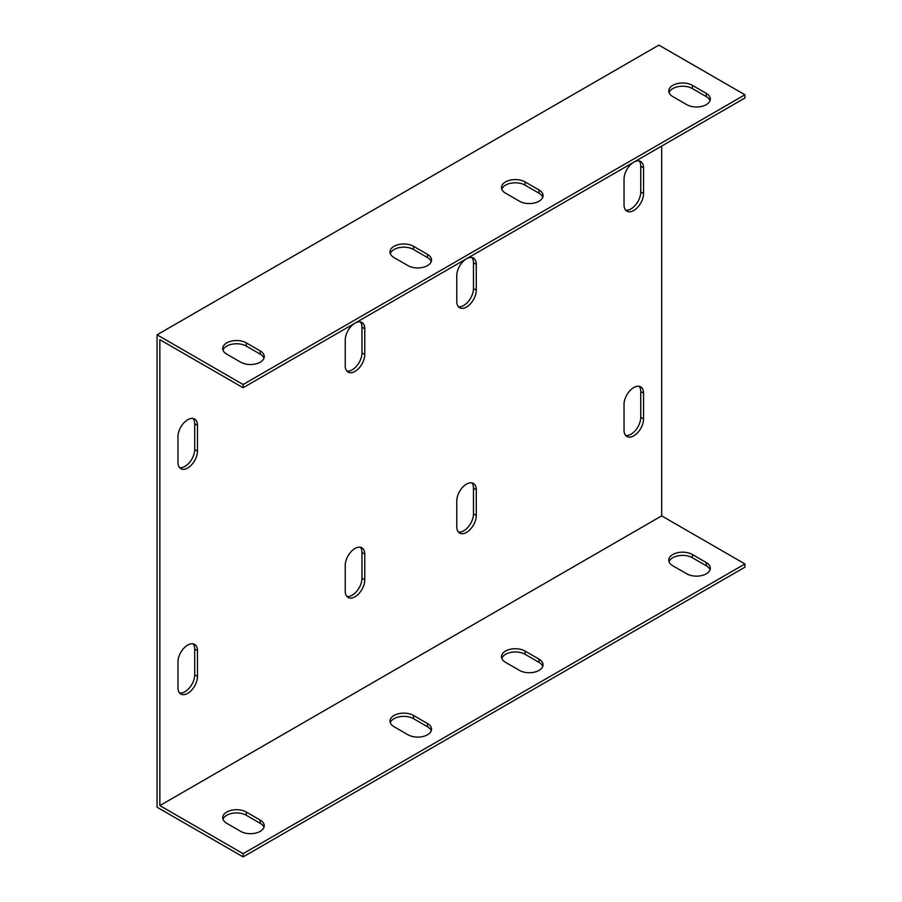 <?xml version="1.0" encoding="UTF-8"?>
<svg xmlns="http://www.w3.org/2000/svg" width="902" height="902" viewBox="0 0 902 902"><rect width="100%" height="100%" fill="white"/><g stroke="black" fill="none" stroke-linecap="round" stroke-linejoin="round"><path stroke-width="1.35" d="M243.112 384.511L744.939 94.789L744.939 98.002L243.112 387.736L243.112 384.511L157.061 334.822L157.061 807.211L243.112 856.9L744.939 567.178L744.939 563.953L243.112 853.675L159.846 805.599L159.846 339.659L243.112 387.736M263.97 358.162A13.801 7.971 0 0 0 260.204 354.148L246.269 346.097A13.801 7.971 0 0 0 232.558 344.102A13.801 7.971 0 0 0 222.997 350.123M542.756 197.211A13.801 7.971 0 0 0 539.001 193.186L525.065 185.135A13.801 7.971 0 0 0 511.344 183.14A13.801 7.971 0 0 0 501.794 189.161M431.246 261.591A13.801 7.971 0 0 0 427.48 257.566L413.544 249.516A13.801 7.971 0 0 0 399.834 247.52A13.801 7.971 0 0 0 390.273 253.541M710.032 100.629A13.801 7.971 0 0 0 706.277 96.604L692.341 88.554A13.801 7.971 0 0 0 678.62 86.558A13.801 7.971 0 0 0 669.07 92.579M661.673 146.079L661.673 515.876L159.846 805.599M197.482 676.455A13.801 7.971 -60 0 1 191.461 690.334A13.801 7.971 -60 0 1 180.828 694.033A13.801 7.971 -60 0 1 177.965 687.719L177.965 661.967A13.801 7.971 -60 0 1 183.985 648.076A13.801 7.971 -60 0 1 194.618 644.378A13.801 7.971 -60 0 1 197.482 650.692L197.482 676.455L194.697 674.843L194.697 649.09A13.801 7.971 120 0 0 193.084 643.825M345.24 565.385A13.801 7.971 -60 0 1 351.261 551.505A13.801 7.971 -60 0 1 361.894 547.807A13.801 7.971 -60 0 1 364.758 554.121L364.758 579.873A13.801 7.971 -60 0 1 358.737 593.764A13.801 7.971 -60 0 1 348.104 597.462A13.801 7.971 -60 0 1 345.24 591.137L345.24 565.385M456.762 501.005A13.801 7.971 -60 0 1 462.782 487.114A13.801 7.971 -60 0 1 473.415 483.416A13.801 7.971 -60 0 1 476.279 489.741L476.279 515.493A13.801 7.971 -60 0 1 470.246 529.384A13.801 7.971 -60 0 1 459.614 533.071A13.801 7.971 -60 0 1 456.762 526.757L456.762 501.005M624.037 404.423A13.801 7.971 -60 0 1 630.058 390.543A13.801 7.971 -60 0 1 640.691 386.845A13.801 7.971 -60 0 1 643.554 393.159L643.554 418.911A13.801 7.971 -60 0 1 637.522 432.802A13.801 7.971 -60 0 1 626.89 436.5A13.801 7.971 -60 0 1 624.037 430.186L624.037 404.423M624.037 179.081A13.801 7.971 -60 0 1 630.058 165.19A13.801 7.971 -60 0 1 640.691 161.492A13.801 7.971 -60 0 1 643.554 167.817L643.554 193.569A13.801 7.971 -60 0 1 637.522 207.46A13.801 7.971 -60 0 1 626.89 211.158A13.801 7.971 -60 0 1 624.037 204.833L624.037 179.081M456.762 275.662A13.801 7.971 -60 0 1 462.782 261.772A13.801 7.971 -60 0 1 473.415 258.073A13.801 7.971 -60 0 1 476.279 264.387L476.279 290.14A13.801 7.971 -60 0 1 470.246 304.03A13.801 7.971 -60 0 1 459.614 307.729A13.801 7.971 -60 0 1 456.762 301.415L456.762 275.662M345.24 340.043A13.801 7.971 -60 0 1 351.261 326.152A13.801 7.971 -60 0 1 361.894 322.454A13.801 7.971 -60 0 1 364.758 328.779L364.758 354.531A13.801 7.971 -60 0 1 358.737 368.411A13.801 7.971 -60 0 1 348.104 372.109A13.801 7.971 -60 0 1 345.24 365.795L345.24 340.043M177.965 436.613A13.801 7.971 -60 0 1 183.985 422.734A13.801 7.971 -60 0 1 194.618 419.035A13.801 7.971 -60 0 1 197.482 425.349L197.482 451.101A13.801 7.971 -60 0 1 191.461 464.992A13.801 7.971 -60 0 1 180.828 468.69A13.801 7.971 -60 0 1 177.965 462.376L177.965 436.613M744.939 94.789L658.888 45.1L157.061 334.822M179.577 467.642A13.801 7.971 120 0 0 189.567 462.376A13.801 7.971 120 0 0 194.697 449.489L194.697 423.737A13.801 7.971 120 0 0 193.084 418.472M346.853 371.06A13.801 7.971 120 0 0 356.842 365.795A13.801 7.971 120 0 0 361.973 352.919L361.973 327.167A13.801 7.971 120 0 0 360.36 321.901M458.363 306.68A13.801 7.971 120 0 0 468.363 301.415A13.801 7.971 120 0 0 473.482 288.539L473.482 262.775A13.801 7.971 120 0 0 471.881 257.51M625.638 210.098A13.801 7.971 120 0 0 635.639 204.833A13.801 7.971 120 0 0 640.758 191.957L640.758 166.205A13.801 7.971 120 0 0 639.157 160.939M625.638 435.452A13.801 7.971 120 0 0 635.639 430.186A13.801 7.971 120 0 0 640.758 417.31L640.758 391.547A13.801 7.971 120 0 0 639.157 386.281M458.363 532.022A13.801 7.971 120 0 0 468.363 526.757A13.801 7.971 120 0 0 473.482 513.881L473.482 488.129A13.801 7.971 120 0 0 471.881 482.863M346.853 596.414A13.801 7.971 120 0 0 356.842 591.148A13.801 7.971 120 0 0 361.973 578.261L361.973 552.509A13.801 7.971 120 0 0 360.36 547.243M179.577 692.984A13.801 7.971 120 0 0 189.567 687.719A13.801 7.971 120 0 0 194.697 674.843M226.752 354.148A13.801 7.971 180 0 1 222.715 348.51A13.801 7.971 180 0 1 231.228 341.148A13.801 7.971 180 0 1 246.269 342.873L260.204 350.923A13.801 7.971 180 0 1 264.252 356.561A13.801 7.971 180 0 1 255.728 363.923A13.801 7.971 180 0 1 240.699 362.187L226.752 354.148M505.548 193.186A13.801 7.971 180 0 1 501.501 187.548A13.801 7.971 180 0 1 510.025 180.186A13.801 7.971 180 0 1 525.065 181.911L539.001 189.961A13.801 7.971 180 0 1 543.049 195.599A13.801 7.971 180 0 1 534.525 202.961A13.801 7.971 180 0 1 519.484 201.236L505.548 193.186M394.027 257.566A13.801 7.971 180 0 1 389.991 251.929A13.801 7.971 180 0 1 398.504 244.577A13.801 7.971 180 0 1 413.544 246.302L427.48 254.353A13.801 7.971 180 0 1 431.528 259.979A13.801 7.971 180 0 1 423.004 267.342A13.801 7.971 180 0 1 407.975 265.616L394.027 257.566M672.824 96.604A13.801 7.971 180 0 1 668.777 90.978A13.801 7.971 180 0 1 677.301 83.615A13.801 7.971 180 0 1 692.341 85.34L706.277 93.391A13.801 7.971 180 0 1 710.325 99.017A13.801 7.971 180 0 1 701.801 106.38A13.801 7.971 180 0 1 686.76 104.655L672.824 96.604M263.97 827.337A13.801 7.971 0 0 0 260.204 823.312L246.269 815.261A13.801 7.971 -0 0 0 232.558 813.266A13.801 7.971 -0 0 0 222.997 819.287M542.756 666.375A13.801 7.971 0 0 0 539.001 662.35L525.065 654.3A13.801 7.971 0 0 0 511.344 652.304A13.801 7.971 0 0 0 501.794 658.325M431.246 730.755A13.801 7.971 -0 0 0 427.48 726.73L413.544 718.68A13.801 7.971 -0 0 0 399.834 716.684A13.801 7.971 -0 0 0 390.273 722.705M710.032 569.793A13.801 7.971 0 0 0 706.277 565.768L692.341 557.729A13.801 7.971 0 0 0 678.62 555.722A13.801 7.971 0 0 0 669.07 561.754M661.673 515.876L744.939 563.953M226.752 823.312A13.801 7.971 180 0 1 222.715 817.674A13.801 7.971 180 0 1 231.228 810.312A13.801 7.971 180 0 1 246.269 812.037L260.204 820.087A13.801 7.971 180 0 1 264.252 825.725A13.801 7.971 180 0 1 255.728 833.087A13.801 7.971 180 0 1 240.699 831.362L226.752 823.312M505.548 662.35A13.801 7.971 180 0 1 501.501 656.712A13.801 7.971 180 0 1 510.025 649.35A13.801 7.971 180 0 1 525.065 651.086L539.001 659.125A13.801 7.971 180 0 1 543.049 664.763A13.801 7.971 180 0 1 534.525 672.125A13.801 7.971 180 0 1 519.484 670.4L505.548 662.35M394.027 726.73A13.801 7.971 180 0 1 389.991 721.104A13.801 7.971 180 0 1 398.504 713.741A13.801 7.971 180 0 1 413.544 715.466L427.48 723.517A13.801 7.971 180 0 1 431.528 729.143A13.801 7.971 180 0 1 423.004 736.506A13.801 7.971 180 0 1 407.975 734.78L394.027 726.73M672.824 565.768A13.801 7.971 180 0 1 668.777 560.142A13.801 7.971 180 0 1 677.301 552.779A13.801 7.971 180 0 1 692.341 554.505L706.277 562.555A13.801 7.971 180 0 1 710.325 568.192A13.801 7.971 180 0 1 701.801 575.544A13.801 7.971 180 0 1 686.76 573.819L672.824 565.768M243.112 853.675L243.112 856.9M260.204 823.312L260.204 820.087M260.204 354.148L260.204 350.923M246.269 815.261L246.269 812.037M246.269 346.097L246.269 342.873M539.001 662.35L539.001 659.125M539.001 193.186L539.001 189.961M525.065 654.3L525.065 651.086M525.065 185.135L525.065 181.911M427.48 726.73L427.48 723.517M427.48 257.566L427.48 254.353M413.544 718.68L413.544 715.466M413.544 249.516L413.544 246.302M706.277 565.768L706.277 562.555M706.277 96.604L706.277 93.391M692.341 557.729L692.341 554.505M692.341 88.554L692.341 85.34M194.697 423.737L197.482 425.349M194.697 449.489L197.482 451.101M361.973 327.167L364.758 328.779M361.973 352.919L364.758 354.531M473.482 262.775L476.279 264.387M473.482 288.539L476.279 290.14M640.758 166.205L643.554 167.817M640.758 191.957L643.554 193.569M640.758 391.547L643.554 393.159M640.758 417.31L643.554 418.911M473.482 488.129L476.279 489.741M473.482 513.881L476.279 515.493M361.973 552.509L364.758 554.121M361.973 578.261L364.758 579.873M194.697 649.09L197.482 650.692"/></g></svg>
